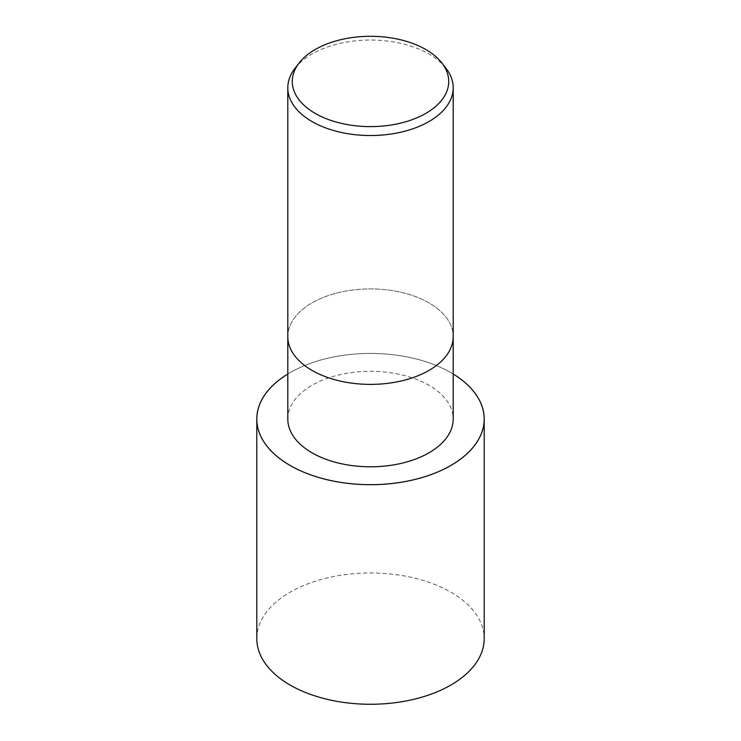 <?xml version="1.0" encoding="UTF-8"?>
<svg xmlns="http://www.w3.org/2000/svg" width="741" height="741" viewBox="0 0 741 741"><rect width="100%" height="100%" fill="white"/><g stroke="black" fill="none" stroke-linecap="round" stroke-linejoin="round"><path stroke-width="0.56" stroke-dasharray="3.71 2.78" d="M287.804 373.992A113.706 65.643 180 0 1 290.101 372.63A113.669 65.625 180 0 0 287.804 374.02A113.669 65.625 180 0 1 290.12 372.649A113.669 65.625 180 0 1 453.196 374.02A113.669 65.625 180 0 0 290.12 372.649A113.706 65.643 180 0 1 453.196 373.992M287.804 336.646A82.696 47.739 180 0 1 312.026 302.884A82.696 47.739 180 0 1 402.141 292.538A82.696 47.739 180 0 1 453.196 336.646A82.696 47.739 180 0 0 402.141 292.538A82.696 47.739 180 0 0 312.026 302.884A82.696 47.739 180 0 0 287.804 336.646L287.804 336.785M287.804 419.054A82.696 47.739 180 0 1 312.026 385.292A82.696 47.739 180 0 1 402.141 374.946A82.696 47.739 180 0 1 453.196 419.054M295.011 68.302A82.696 47.739 180 0 1 312.026 54.028A82.696 47.739 180 0 1 445.989 68.302M256.794 638.622A113.706 65.643 180 0 1 290.101 592.198A113.706 65.643 180 0 1 414.015 577.971A113.706 65.643 180 0 1 484.206 638.622"/><path stroke-width="1.11" d="M450.88 465.459A113.669 65.625 180 0 1 291.306 466.126A113.669 65.625 180 0 1 287.804 374.02A113.669 65.625 180 0 0 291.306 466.126A113.669 65.625 180 0 0 450.88 465.459A113.669 65.625 180 0 0 453.196 374.02A113.669 65.625 180 0 1 450.88 465.459M287.804 336.646A82.696 47.739 180 0 0 338.859 380.754A82.696 47.739 180 0 0 428.974 370.407A82.696 47.739 180 0 0 453.196 336.646A82.696 47.739 180 0 1 428.974 370.407A82.696 47.739 180 0 1 338.859 380.754A82.696 47.739 180 0 1 287.804 336.646L287.804 87.79A82.696 47.739 180 0 1 295.011 68.302L299.095 63.022A78.213 45.155 180 0 1 315.194 49.527A78.213 45.155 180 0 1 441.905 63.022A78.213 45.155 180 0 1 425.806 113.392A78.213 45.155 180 0 1 326.142 118.653A78.213 45.155 180 0 1 299.095 63.022M453.196 336.785L453.196 419.054A82.696 47.739 180 0 1 428.974 452.807A82.696 47.739 180 0 1 338.859 463.162A82.696 47.739 180 0 1 287.804 419.054L287.804 336.785M441.905 63.022L445.989 68.302A82.696 47.739 180 0 1 453.196 87.79A82.696 47.739 180 0 1 428.974 121.552A82.696 47.739 180 0 1 338.859 131.898A82.696 47.739 180 0 1 287.804 87.79M453.196 373.992A113.706 65.643 180 0 1 484.206 419.054A113.706 65.643 180 0 1 450.899 465.468A113.706 65.643 180 0 1 326.985 479.696A113.706 65.643 180 0 1 256.794 419.054A113.706 65.643 180 0 1 287.804 373.992M484.206 419.054L484.206 638.622A113.706 65.643 180 0 1 450.899 685.036A113.706 65.643 180 0 1 326.985 699.272A113.706 65.643 180 0 1 256.794 638.622L256.794 419.054M453.196 336.646L453.196 87.79"/></g></svg>
